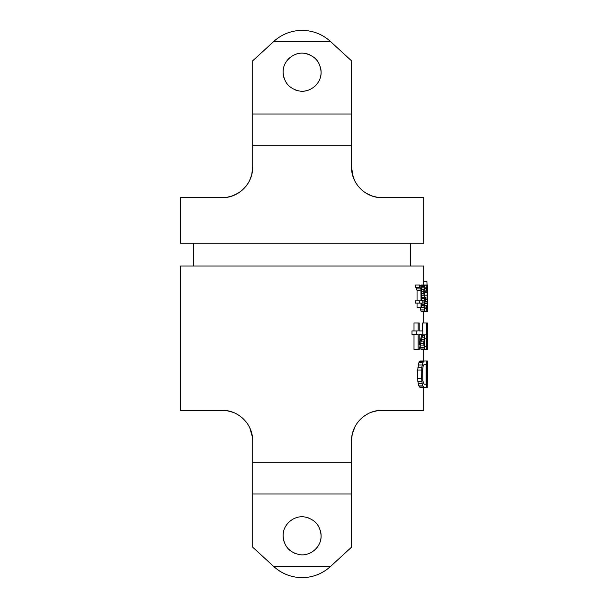 <?xml version="1.0" encoding="UTF-8"?>
<svg xmlns="http://www.w3.org/2000/svg" width="608" height="608" viewBox="0 0 608 608"><rect width="100%" height="100%" fill="white"/><g stroke="black" fill="none" stroke-linecap="round" stroke-linejoin="round"><path stroke-width="0.91" d="M355.049 426.55L352.222 434.234L351.5 440.8L351.5 462.3L252.7 462.3L252.7 494L252.7 440.8C252.784 422.826 236.953 409.807 222.3 410.4L180.5 410.4L180.5 266L423.7 266L423.7 285M380.813 410.423L376.922 410.81M364.093 416.161L363.067 416.936M361.258 418.479L358.5 421.397M357.033 423.32L355.072 426.504M351.736 437.03L351.5 440.8C351.416 422.849 367.217 409.807 381.9 410.4L423.7 410.4L423.7 387.6M417.666 378.541L421.656 378.541L421.83 367.224L422.811 362.695L424.11 361L420.196 361L418.859 362.695L417.666 370.052L417.84 381.376L418.859 385.905L420.196 387.6L426.52 387.6L426.52 361L427.5 361L427.47 361.562M420.105 346.157L421.192 349.6L426.74 349.6L426.74 323L427.454 323L427.492 349.6L427.5 335.327M422.575 330.927L422.575 323L426.74 323M420.85 285.866L421.329 285L425.843 285L426.558 287.827L426.444 291.224L426.124 288.397L425.288 287.827L425.767 287.827M420.113 307.64L420.949 311.038L421.587 311.6L425.615 311.6L426.383 309.905L426.664 305.376L427.287 305.376L427.5 308.773L427.5 301.416M417.05 300.846L417.05 290.662L416.412 287.827L415.568 287.265L415.568 285L419.626 285L420.599 285.562L421.785 289.53L423.92 289.53L425.197 285M419.292 303.111L419.292 300.846L415.218 300.846L415.218 303.111L421.063 303.111L421.063 307.64L417.05 307.64L417.05 303.111M416.184 334.316L416.184 330.927L411.988 330.927L411.988 334.316L418.129 334.316L418.129 349.6L414.01 349.6L414.01 334.316M414.01 330.927L414.01 323L419.201 323L419.201 330.927L422.788 330.927L422.788 334.316L419.201 349.6L418.129 349.6M376.823 410.826L371.663 412.178M367.863 413.835L364.823 415.652M358.94 420.873L357.063 423.267M357.132 423.168L357.922 422.112M364.891 415.606L367.916 413.812M371.686 412.163L376.876 410.818M380.167 410.446L381.9 410.4M231.04 411.684L233.335 412.475M237.652 414.565L239.658 415.842M241.604 417.316L243.162 418.692M245.89 421.633L246.248 422.074M249.766 427.774L252.51 437.433M239.506 415.735L236.406 413.866M232.575 412.186L227.316 410.818M351.5 462.3L351.5 494L252.7 494L252.7 547.2L273.402 566.2L330.798 566.2L351.5 547.2L351.5 462.3M249.242 426.725L247.859 424.346M225.469 410.567L223.987 410.446M419.201 334.316L419.201 345.07L421.853 334.316L419.201 334.316L421.853 334.316M426.52 387.6L427.249 387.6L427.477 364.397L427.249 387.6M427.477 364.397L427.416 364.96M426.998 387.6L427.477 361M424.11 361L426.52 361M421.656 378.541L422.165 383.64L422.811 385.905L424.11 387.6M424.11 364.397L423.122 366.092L422.659 370.052L422.811 380.806L424.11 384.203L426.056 384.203L426.056 364.397L424.11 364.397L426.056 364.397M426.74 349.6L427.28 349.6L427.28 323M427.09 349.6L427.09 323M420.797 343.376L423.746 343.376L424.597 335.449L425.068 334.886L426.413 334.886L426.413 323M423.746 343.376L424.186 347.335L425.068 349.6M424.977 346.773L424.392 343.376L424.977 338.284L426.413 338.284L426.413 346.773L424.977 346.773L426.413 346.773M427.044 285L426.915 281.603L423.7 281.603M424.498 295.184L427.067 295.184L427.447 301.978L424.642 301.978L425.691 299.714L425.691 297.449L424.84 296.886L424.346 293.489L424.445 290.092L425.288 287.827M427.447 308.773L427.401 308.203M427.143 305.376L427.5 311.038M427.067 295.184L427.5 285.562M427.378 298.581L427.5 287.827L427.432 299.151M427.432 287.827L427.378 288.397M421.785 293.489L423.806 293.489L423.92 289.53M423.806 293.489L424.642 298.581L424.027 301.978L424.027 307.64L424.84 311.038L425.456 311.6M424.642 301.978L424.931 308.203L425.372 308.773L426.056 308.203L426.664 305.376M415.568 287.265L419.626 287.265L420.911 288.96L421.063 300.846L419.292 300.846M421.063 307.64L421.785 307.64L421.785 303.111L422.856 303.111L422.856 300.846L421.785 300.846L421.785 289.53M419.626 287.265L419.626 285M416.184 330.927L418.129 330.927L418.129 323M426.52 370.052L426.998 370.052M426.52 361.562L427.394 361.562M426.52 362.695L427.287 362.695M426.52 364.96L427.135 364.96M426.52 367.224L427.044 367.224M419.482 361.562L423.419 361.562M418.859 362.695L422.811 362.695M418.19 364.96L422.165 364.96M417.84 367.224L421.83 367.224M417.666 370.052L421.656 370.052M417.84 381.376L421.83 381.376M418.19 383.64L422.165 383.64M418.859 385.905L422.811 385.905M419.482 387.038L423.419 387.038M424.11 384.203L426.056 384.203M420.698 349.038L424.597 349.038M422.674 334.886L425.068 334.886M422.56 335.449L424.597 335.449M422.21 337.151L424.186 337.151M421.716 339.416L423.86 339.416M421.329 341.111L423.746 341.111M420.379 345.07L423.86 345.07M420.28 347.335L424.186 347.335M424.977 338.284L426.413 338.284M425.691 299.714L427.234 299.714M425.691 298.019L427.143 298.019M424.741 301.416L427.363 301.416M424.498 303.673L427.462 303.673M426.626 307.07L427.173 307.07M426.444 309.335L427.264 309.335M426.124 311.038L427.378 311.038M425.615 311.6L427.462 311.6M425.843 285L427.447 285M426.124 285.562L427.363 285.562M426.474 287.265L427.234 287.265M426.664 289.53L427.143 289.53M424.346 292.357L427.067 292.357M421.572 287.827L424.133 287.827M421.785 291.224L423.806 291.224M421.785 295.754L423.92 295.754M421.785 297.449L424.133 297.449M421.785 298.581L424.642 298.581M421.785 300.284L424.24 300.284M422.856 301.978L424.027 301.978M421.785 304.243L423.92 304.243M421.785 305.376L423.92 305.376M421.785 307.64L424.027 307.64M420.546 309.905L424.445 309.905M420.949 311.038L424.84 311.038M424.445 305.376L426.383 305.376M424.642 307.07L426.261 307.07M424.931 308.203L426.056 308.203M424.84 288.397L426.124 288.397M424.642 288.96L426.261 288.96M424.445 290.092L426.383 290.092M424.346 291.224L426.444 291.224M420.949 285.562L424.84 285.562M421.283 286.695L424.445 286.695M416.412 287.827L420.44 287.827M416.89 288.96L420.911 288.96M417.05 290.662L421.063 290.662M351.5 547.2L330.798 566.2M320.34 541.12A19 19 0 0 0 321.1 535.8C320.325 525.517 314.883 519.247 304.783 516.99C293.907 514.999 282.682 524.712 283.1 535.8C283.875 546.083 289.317 552.353 299.417 554.61C310.293 556.601 321.518 546.888 321.1 535.8A19 19 0 0 0 320.34 530.48M273.402 566.2L252.7 547.2M330.364 566.595C314.04 581.309 290.122 581.278 273.836 566.595M326.23 569.932A41.8 41.8 0 0 1 323.046 571.968M321.685 572.728A41.8 41.8 0 0 1 316.874 574.902M307.093 577.304A41.8 41.8 0 0 1 302.085 577.6M301.948 577.6A41.8 41.8 0 0 1 297.076 577.296M287.295 574.894A41.8 41.8 0 0 1 282.5 572.721M281.033 571.908A41.8 41.8 0 0 1 277.97 569.932M283.86 530.48A19 19 0 0 0 283.86 541.12M286.102 546.045A19 19 0 0 0 289.666 550.164M294.242 553.098A19 19 0 0 0 295.8 553.728M308.4 553.721A19 19 0 0 0 309.958 553.098M314.534 550.164A19 19 0 0 0 318.098 546.045M318.098 525.555A19 19 0 0 0 314.534 521.436M309.958 518.502A19 19 0 0 0 308.4 517.872M295.8 517.879A19 19 0 0 0 294.242 518.502M289.666 521.436A19 19 0 0 0 286.102 525.555M376.428 197.106L381.9 197.6L423.7 197.6L423.7 243.2L180.5 243.2L180.5 197.6L222.3 197.6C236.763 198.223 252.715 185.387 252.7 167.2L252.7 167.603M381.9 197.6C367.323 198.2 351.462 185.288 351.5 167.2L353.354 177.658M351.5 60.8L330.364 41.405L351.5 60.8L351.5 167.261M330.364 41.405C314.344 26.729 289.841 26.744 273.836 41.405L252.7 60.8L252.7 114L351.5 114L351.5 145.7L252.7 145.7L252.7 114L252.7 167.2L251.682 174.982L249.424 180.926M370.979 195.571L371.549 195.784M376.808 197.167L372.187 196.004L376.8 197.167M371.518 195.776L366.297 193.291M358.203 186.246L356.075 183.244M354.814 181.002L352.534 175.058L354.798 180.971M356.045 183.19L358.173 186.2M366.267 193.268L371.496 195.761M227.384 197.174L232.058 195.989M232.043 195.996L237.88 193.306L241.885 190.456L245.966 186.284L248.277 182.985M248.3 182.947L249.417 180.948M278.32 37.825A41.8 41.8 0 0 1 282.469 35.294M283.282 34.876A41.8 41.8 0 0 1 288.542 32.657M293.884 31.213A41.8 41.8 0 0 1 296.012 30.848M299.334 30.491A41.8 41.8 0 0 1 304.859 30.491M307.967 30.81A41.8 41.8 0 0 1 310.308 31.213M315.651 32.657A41.8 41.8 0 0 1 320.902 34.869M321.7 35.279A41.8 41.8 0 0 1 325.873 37.818M330.798 41.8L273.402 41.8L252.7 60.8M283.86 77.52A19 19 0 0 1 283.1 72.2C283.883 82.483 289.317 88.753 299.41 91.01C310.27 93.001 321.518 83.304 321.1 72.2C320.317 61.925 314.883 55.655 304.79 53.39C293.93 51.399 282.682 61.089 283.1 72.2A19 19 0 0 1 283.86 66.872M273.836 41.405L273.402 41.8M286.11 61.94A19 19 0 0 1 289.674 57.821M294.257 54.895A19 19 0 0 1 299.425 53.39M304.79 53.39A19 19 0 0 1 309.966 54.902M314.541 57.836A19 19 0 0 1 318.098 61.955M320.34 66.88A19 19 0 0 1 320.34 77.528M318.09 82.452A19 19 0 0 1 314.526 86.572M309.951 89.505A19 19 0 0 1 304.775 91.01M299.41 91.01A19 19 0 0 1 294.242 89.498M289.666 86.564A19 19 0 0 1 286.102 82.452M423.7 361L423.7 349.6M423.7 323L423.7 311.6M427.5 364.435L427.5 361.03M427.5 311.25L427.5 308.378M427.5 301.629L427.5 298.756M427.5 288.222L427.5 285.35M410.4 243.2L410.4 266M193.8 243.2L193.8 266"/></g></svg>
